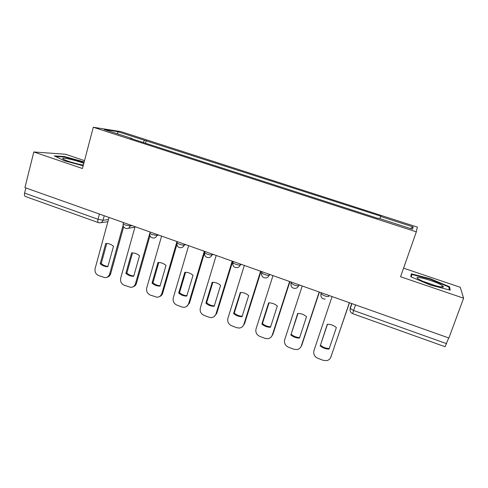 <?xml version="1.0" encoding="UTF-8"?>
<svg xmlns="http://www.w3.org/2000/svg" width="488" height="488" viewBox="0 0 488 488"><rect width="100%" height="100%" fill="white"/><g stroke="black" fill="none" stroke-linecap="round" stroke-linejoin="round"><path stroke-width="0.73" d="M84.522 160.631L65.581 154.245L33.812 151.975L24.931 187.618L448.899 338.007L463.6 298.199L460.257 287.273L403.57 268.168M416.325 231.837L417.344 227.091L120.957 131.62L93.281 127.246L416.325 231.837L400.556 276.745L463.6 298.199M33.812 151.975L82.454 168.525L93.281 127.246M99.406 214.037L97.996 219.277C97.557 221.143 97.698 222.266 98.43 222.638L25.364 196.481C24.461 196.048 24.199 194.919 24.583 193.083L97.996 219.277L103.017 220.259L108.458 219.588M25.864 187.953L24.583 193.083M448.692 337.934L445.074 346.73L352.665 313.65L353.611 310.484L446.581 343.656M379.841 218.648L380.683 216.471L413.183 226.951L412.5 229.207L378.456 218.203L378.127 218.459L130.406 138.336L132.224 138.592L104.115 129.503L117.529 131.601L144.594 140.331L143.082 142.435M380.683 216.471L380.982 216.239L144.594 140.331M410.786 276.769L430.434 285.077L450.241 290.147L449.533 286.749L430.251 278.727L411.299 273.817L410.786 276.769M84.18 161.931L64.41 156.55L54.32 155.898L64.526 160.808L83.161 165.81M145.503 143.216L146.241 140.562M132.272 138.94L132.224 138.592M413.183 226.951L410.262 228.482M117.925 133.968L117.529 131.601M430.093 279.185L430.251 278.727M449.033 288.121L449.533 286.749M64.288 157.02L64.41 156.55M83.881 162.291L83.997 161.845M327.491 324.258L320.457 345.162C323.007 347.352 325.935 348.462 329.248 348.493M349.481 302.743L330.681 357.527M320.073 345.748C322.678 347.981 325.667 349.097 329.046 349.091L336.348 327.558C333.707 325.319 330.693 324.221 327.302 324.258L320.457 345.162M332.072 296.57L313.949 350.622C313.174 354.093 314.449 356.636 317.786 358.271L323.294 360.351L326.814 360.614C328.82 360.101 330.181 358.894 330.901 356.984L331.242 356.356M349.365 302.7L330.901 356.984M297.979 313.449L291.159 334.243C293.63 336.378 296.46 337.464 299.656 337.513M319.408 292.074L301.761 345.303L300.693 347.175M290.677 334.792C293.233 336.995 296.167 338.086 299.473 338.068L306.537 316.688C303.945 314.479 300.986 313.406 297.674 313.455L291.159 334.243M302.231 285.98L284.699 339.654C283.955 343.095 285.212 345.614 288.487 347.218L293.886 349.255L297.046 349.56C299.15 349.115 300.571 347.889 301.316 345.888L301.761 345.303M319.183 291.995L301.316 345.888M269.047 302.859L262.44 323.55C264.825 325.618 267.564 326.692 270.645 326.753M289.933 281.619L272.859 334.463L271.261 336.891M261.861 324.05C264.374 326.222 267.247 327.295 270.48 327.265L277.318 306.037C274.768 303.853 271.871 302.798 268.626 302.865L261.861 324.05L262.44 323.55M272.987 275.61L256.029 328.894C255.309 332.31 256.554 334.805 259.762 336.378L265.057 338.379L267.906 338.709C270.084 338.318 271.554 337.086 272.316 335.006L272.859 334.463M289.604 281.503L272.316 335.006M441.445 285.077C433.606 280.435 410.725 274.433 418.619 279.13L418.844 279.264C424.865 283.034 445.422 289.085 443.269 286.462L441.445 285.077M436.016 285.846L423.37 281.466M411.317 276.995L411.744 274.439L430.123 279.191L448.808 286.974L449.393 289.933M410.902 276.818L411.744 274.439M83.796 163.407C77.842 160.698 62.25 157.069 62.69 158.527L63.458 159.24C66.179 160.967 78.171 164.462 83.363 165.042M78.147 164.066L70.058 161.845M55.486 156.459L64.63 157.038L84.064 162.376M240.682 292.477L234.27 313.058C236.582 315.071 239.23 316.12 242.207 316.2M261.043 271.371L244.519 323.837L242.414 326.673M233.606 313.516C236.07 315.663 238.888 316.712 242.06 316.669L248.673 295.588C246.22 293.483 243.433 292.44 240.316 292.477L233.606 313.516L234.27 313.058M244.317 265.441L227.908 318.347C227.219 321.732 228.445 324.203 231.593 325.752L236.79 327.71L239.37 328.052C241.603 327.722 243.109 326.484 243.884 324.337L244.519 323.837M260.604 271.218L243.884 324.337M212.859 282.29L206.65 302.767C208.888 304.726 211.438 305.756 214.317 305.848M232.709 261.324L216.727 313.418L214.159 316.547M205.893 303.188C208.315 305.305 211.078 306.336 214.183 306.275L220.582 285.346C218.27 283.339 215.641 282.32 212.695 282.29L212.225 282.302L205.893 303.188L206.65 302.767M216.208 255.468L200.33 307.995C199.665 311.362 200.879 313.808 203.966 315.327L209.065 317.255L211.42 317.596C213.689 317.316 215.214 316.078 216.001 313.875L216.727 313.418M232.178 261.135L216.001 313.875M185.562 272.304C188.35 272.389 190.839 273.39 193.034 275.305L186.745 296.088C183.738 296.131 181.06 295.118 178.712 293.056L184.836 272.316L185.562 272.304L179.554 292.672C181.713 294.581 184.183 295.588 186.959 295.697M204.929 251.466L204.631 252.473M204.551 252.723L189.46 303.194L186.495 306.531M188.636 245.69L173.283 297.851C172.642 301.188 173.838 303.609 176.869 305.104L181.865 306.995L184.025 307.33C186.318 307.098 187.862 305.86 188.649 303.615L189.46 303.194M204.301 251.247L188.649 303.615M178.712 293.056L179.554 292.672M158.801 262.507L152.964 282.765C155.062 284.626 157.447 285.614 160.125 285.736M176.888 244.531L162.711 293.166C162.156 294.904 161.058 296.064 159.411 296.637M152.042 283.113C154.275 285.09 156.813 286.084 159.661 286.096L160.021 286.09L166.011 265.448C163.919 263.618 161.552 262.635 158.905 262.507L157.972 262.52L152.042 283.113L152.964 282.765M161.595 236.101L146.736 287.889C146.126 291.208 147.303 293.599 150.28 295.075L157.166 297.259C159.478 297.07 161.028 295.832 161.821 293.55L162.711 293.166M176.961 241.548L161.821 293.55M132.529 252.894L126.874 273.048C128.899 274.854 131.211 275.83 133.791 275.964M149.975 235.753L136.463 283.327C135.871 285.199 134.676 286.389 132.882 286.883M125.873 273.359C127.996 275.25 130.412 276.226 133.12 276.287L133.706 276.275L139.501 255.785C137.5 254.022 135.243 253.059 132.724 252.906L131.607 252.906L125.873 273.359L126.874 273.048M135.066 226.688L120.695 278.117C120.103 281.411 121.268 283.778 124.19 285.23L130.833 287.377C133.151 287.219 134.706 285.986 135.493 283.668L136.463 283.327M149.767 233.356L135.493 283.668M106.75 243.463L101.266 263.508C103.23 265.271 105.457 266.222 107.952 266.369M123.647 226.877L110.703 273.67C110.074 275.659 108.806 276.861 106.89 277.282M100.186 263.782C102.218 265.6 104.523 266.564 107.104 266.661L107.878 266.649L113.484 246.3C111.569 244.598 109.41 243.658 107 243.475L105.737 243.475L100.186 263.782L101.266 263.508M109.037 217.453L95.129 268.528C94.562 271.798 95.715 274.14 98.582 275.574L104.999 277.672C107.317 277.55 108.873 276.318 109.654 273.975L110.703 273.67M123.098 225.334L109.654 273.975M123.275 223.602L123.171 223.968L125.227 224.999L130.192 225.968L132.181 225.663M130.448 225.047L130.192 225.968C129.576 227.744 128.381 228.61 126.612 228.561C124.05 228.146 122.903 226.615 123.171 223.968L123.549 222.601M149.926 233.02L149.81 233.41L151.994 234.514L156.904 235.454L158.728 235.082M157.166 234.527L156.904 235.454C156.276 237.217 155.068 238.083 153.287 238.059C150.688 237.662 149.529 236.113 149.81 233.41L150.2 232.056M177.083 242.627L176.967 243.036L179.285 244.214C181.512 244.952 183.128 245.257 184.129 245.122L185.788 244.677M184.403 244.189L184.129 245.122C183.494 246.873 182.286 247.745 180.493 247.739C177.839 247.367 176.668 245.799 176.967 243.036L177.357 241.688M204.722 252.43L204.643 252.851L207.119 254.102C209.376 254.852 210.969 255.145 211.89 254.98L213.372 254.461M212.176 254.041L211.89 254.98C211.255 256.712 210.035 257.591 208.236 257.609C205.533 257.261 204.332 255.675 204.643 252.851L205.045 251.509M232.892 262.434L232.868 262.849L235.503 264.191C237.796 264.954 239.364 265.234 240.206 265.033L241.505 264.441M240.499 264.087L240.206 265.033C239.565 266.747 238.345 267.625 236.546 267.674C233.77 267.357 232.544 265.753 232.868 262.849L233.276 261.525M261.623 272.639L261.647 273.048L264.459 274.476C266.79 275.256 268.333 275.525 269.083 275.287L270.2 274.622M269.388 274.335L269.083 275.287C268.449 276.977 267.229 277.861 265.441 277.94C262.581 277.666 261.312 276.031 261.647 273.048L262.062 271.737M290.94 283.046L294.002 284.98C296.368 285.767 297.887 286.023 298.552 285.748L299.467 285.004M298.863 284.791L298.552 285.748C297.918 287.401 296.71 288.292 294.935 288.408C291.97 288.182 290.659 286.529 291.007 283.449L291.421 282.149M320.854 293.666L324.154 295.691C326.557 296.497 328.046 296.741 328.619 296.429L329.327 295.594M328.942 295.46L328.619 296.429M104.237 215.751L103.017 220.259C102.413 222.028 101.242 222.882 99.497 222.833L98.43 222.638M351.714 303.536L350.073 308.337L353.611 310.484L355.526 304.884M290.879 283.254L291.123 285.98M261.55 272.914L261.611 275M232.806 262.77L232.745 264.075M204.624 252.827L204.57 253.223M321.379 292.776L320.951 294.05C320.604 297.247 321.97 298.93 325.057 299.089M128.234 228.299L134.92 227.225M351.94 303.615L350.201 308.715C349.762 311.051 350.585 312.698 352.665 313.65M107.866 221.741L100.931 222.65M440.841 286.913L443.269 286.462M159.661 286.096L160.064 285.938M133.12 276.287L133.761 276.08M107.104 266.661L107.933 266.436"/></g></svg>
